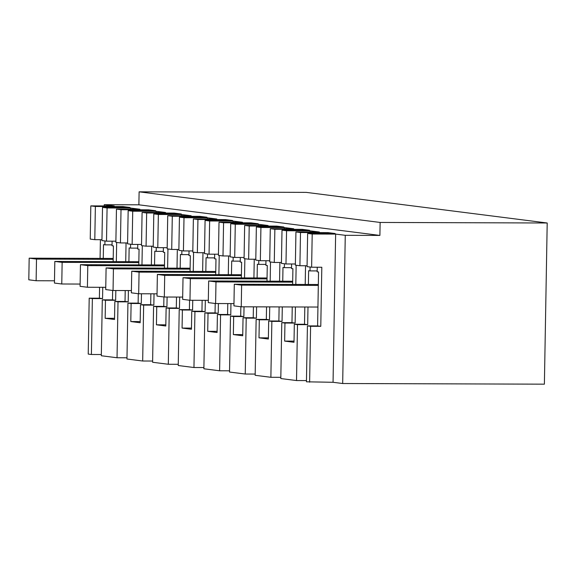 <?xml version="1.0" encoding="UTF-8"?>
<svg xmlns="http://www.w3.org/2000/svg" width="576" height="576" viewBox="0 0 576 576"><rect width="100%" height="100%" fill="white"/><g stroke="black" fill="none" stroke-linecap="round" stroke-linejoin="round"><path stroke-width="0.86" d="M89.201 298.174L88.222 354.089L91.397 354.492L92.369 298.577L89.201 298.174L99.389 298.21L99.576 287.287M92.369 298.577L102.557 298.613L99.389 298.21M90.814 205.891L95.371 206.467L94.795 239.666L90.23 239.09L90.814 205.891L114.242 205.97L104.242 204.696L138.881 204.811L379.901 235.426L380.131 222.451L547.2 222.991L306.18 192.37L139.111 191.83L138.881 204.811M100.08 258.401L100.411 239.688M117.036 357.746L118.015 301.831L114.84 301.428L114.523 319.486L105.156 318.298L105.466 300.24L102.298 299.837L101.318 355.752L117.036 357.746L126.986 357.782M91.397 354.492L101.34 354.521M309.614 382.212L310.594 326.297L307.418 325.894L306.446 381.809L333.05 382.291L342.677 383.515L544.385 384.17L547.2 222.991M296.518 380.549L297.497 324.634L294.322 324.23L294.012 342.288L284.638 341.093L284.954 323.042L281.779 322.639L280.807 378.554L296.518 380.549L306.468 380.585M270.878 377.294L271.858 321.379L268.682 320.976L268.373 339.026L263.686 338.436L258.998 337.838L259.315 319.788L256.14 319.385L255.161 375.3L270.878 377.294L280.829 377.323M245.239 374.033L246.218 318.118L243.043 317.714L242.726 335.772L233.359 334.584L233.669 316.526L230.501 316.123L229.522 372.038L245.239 374.033L255.182 374.069M219.6 370.778L220.572 314.863L217.404 314.46L217.087 332.518L207.713 331.322L208.03 313.272L204.862 312.869L203.882 368.784L219.6 370.778L229.543 370.807M193.961 367.524L194.933 311.609L191.765 311.206L191.448 329.256L182.074 328.068L182.39 310.01L179.215 309.607L178.243 365.522L193.961 367.524L203.904 367.553M168.314 364.262L169.294 308.347L166.126 307.944L165.809 326.002L156.434 324.806L156.751 306.756L153.576 306.353L152.604 362.268L168.314 364.262L178.265 364.298M142.675 361.008L143.654 305.093L140.479 304.69L140.17 322.74L135.482 322.15L130.795 321.552L131.112 303.494L127.937 303.091L126.965 359.006L142.675 361.008L152.626 361.037M102.557 298.613L102.758 287.302M103.262 258.408L103.5 244.663L104.89 244.843L104.962 240.962M309.974 231.998L309.996 230.832L319.363 232.027L295.934 231.948L300.499 232.531L299.916 265.73L295.358 265.147L295.934 231.948M310.594 326.297L320.782 326.333L321.811 267.25L311.623 267.214L312.206 234.014L307.642 233.438L335.146 233.525L328.003 232.618L300.499 232.531M312.206 234.014L335.635 234.094L345.269 235.318L379.901 235.426M130.493 209.196L130.507 208.037L107.078 207.958L102.514 207.374L130.025 207.468L122.882 206.561L95.371 206.467M130.507 208.037L139.882 209.225L116.453 209.146L121.018 209.729L120.434 242.928L115.87 242.345L116.453 209.146M156.132 212.45L156.154 211.291L132.718 211.212L128.16 210.636L155.664 210.722L148.522 209.815L121.018 209.729M156.154 211.291L165.521 212.479L142.092 212.407L146.657 212.983L146.074 246.182L141.516 245.606L142.092 212.407M181.771 215.712L181.793 214.546L158.364 214.474L153.799 213.89L181.303 213.984L174.161 213.077L146.657 212.983M181.793 214.546L191.16 215.741L167.731 215.662L172.296 216.245L171.713 249.444L167.155 248.861L167.731 215.662M207.41 218.966L207.432 217.807L184.003 217.728L179.438 217.152L206.942 217.238L199.8 216.331L172.296 216.245M207.432 217.807L216.806 218.995L193.37 218.923L197.935 219.499L197.359 252.698L192.794 252.115L193.37 218.923M233.05 222.221L233.071 221.062L209.642 220.99L205.078 220.406L232.582 220.5L225.439 219.593L197.935 219.499M233.071 221.062L242.446 222.257L219.017 222.178L223.574 222.761L222.998 255.953L218.434 255.377L219.017 222.178M258.696 225.482L258.71 224.323L235.282 224.244L230.717 223.668L258.228 223.754L251.086 222.847L223.574 222.761M258.71 224.323L268.085 225.511L244.656 225.432L249.221 226.015L248.638 259.214L244.073 258.631L244.656 225.432M284.335 228.737L284.357 227.578L260.921 227.498L256.363 226.922L283.867 227.009L276.725 226.102L249.221 226.015M284.357 227.578L293.724 228.766L270.295 228.694L274.86 229.27L274.277 262.469L269.719 261.893L270.295 228.694M309.996 230.832L286.56 230.76L282.002 230.177L309.506 230.27L302.364 229.363L274.86 229.27M104.22 205.934L104.242 204.696M94.795 239.666L101.952 239.695M102.298 299.837L112.486 299.873L112.651 290.455M113.155 261.619L113.429 245.923L112.032 245.75L112.111 241.171M342.677 383.515L345.269 235.318M333.05 382.291L335.635 234.094M307.418 325.894L317.606 325.93L318.55 271.98L317.16 271.807L317.239 267.235M297.497 324.634L307.685 324.67L307.994 307.008M308.383 284.472L308.628 270.72L310.018 270.9L310.082 267.019M281.779 322.639L291.967 322.675L292.241 306.958M292.637 284.422L292.91 268.726L291.521 268.553L291.6 263.974M271.858 321.379L282.046 321.408L282.298 306.929M282.744 281.21L282.982 267.466L284.378 267.638L284.443 263.765M256.14 319.385L266.328 319.414L266.544 306.878M266.998 281.16L267.271 265.471L265.882 265.291L265.961 260.719M246.218 318.118L256.406 318.154L256.601 306.842M257.105 277.956L257.342 264.211L258.732 264.384L258.804 260.503M230.501 316.123L240.689 316.159L240.854 306.742M241.351 277.906L241.632 262.21L240.235 262.037L240.314 257.458M220.572 314.863L230.76 314.899L230.962 303.588M231.466 274.694L231.703 260.95L233.093 261.13L233.165 257.249M204.862 312.869L215.05 312.898L215.208 303.487M215.712 274.644L215.986 258.955L214.596 258.775L214.675 254.203M194.933 311.609L205.121 311.638L205.322 300.326M205.826 271.44L206.064 257.695L207.454 257.868L207.526 253.987M179.215 309.607L189.403 309.643L189.569 300.226M190.073 271.39L190.346 255.694L188.957 255.521L189.036 250.949M169.294 308.347L179.482 308.383L179.676 297.072M180.18 268.186L180.425 254.434L181.814 254.614L181.879 250.733M153.576 306.353L163.764 306.389L163.93 296.971M164.434 268.135L164.707 252.439L163.318 252.259L163.397 247.687M143.654 305.093L153.842 305.122L154.037 293.818M154.541 264.924L154.786 251.179L156.175 251.352L156.24 247.478M127.937 303.091L138.125 303.127L138.29 293.717M138.794 264.874L139.068 249.185L137.678 249.005L137.758 244.433M118.015 301.831L128.203 301.867L128.398 290.556M128.902 261.67L129.139 247.918L130.536 248.098L130.601 244.217M112.054 244.865L104.89 244.843M122.882 206.561L122.861 207.446M294.322 324.23L304.51 324.266L304.812 307.001M305.208 284.458L305.532 265.745M328.003 232.618L327.989 233.503M299.916 265.73L307.08 265.752M317.174 270.922L310.018 270.9M307.642 233.438L307.058 266.638L311.623 267.214M380.131 222.451L139.111 191.83M102.514 207.374L101.938 240.574L106.502 241.157L115.891 241.186M107.078 207.958L106.502 241.157M105.466 300.24L115.654 300.276L115.826 290.513M116.33 261.626L116.669 242.446M114.545 318.326L105.156 318.298M114.84 301.428L125.028 301.464L125.215 290.549M125.726 261.655L126.05 242.942M148.522 209.815L148.507 210.701M120.434 242.928L127.591 242.95M137.693 248.119L130.536 248.098M128.16 210.636L127.577 243.835L132.142 244.411L141.53 244.447M132.718 211.212L132.142 244.411M131.112 303.494L141.3 303.53L141.466 293.774M141.97 264.888L142.308 245.707M140.184 321.581L130.795 321.552M140.479 304.69L150.667 304.718L150.862 293.803M151.366 264.917L151.69 246.204M174.161 213.077L174.146 213.962M146.074 246.182L153.23 246.204M163.332 251.381L156.175 251.352M153.799 213.89L153.216 247.09L157.781 247.673L167.177 247.702M158.364 214.474L157.781 247.673M156.751 306.756L166.939 306.785L167.105 297.029M167.609 268.142L167.947 248.962M165.83 324.842L156.434 324.806M166.126 307.944L176.306 307.98L176.501 297.065M177.005 268.171L177.329 249.458M199.8 216.331L199.786 217.217M171.713 249.444L178.877 249.466M188.971 254.635L181.814 254.614M179.438 217.152L178.862 250.351L183.42 250.927L192.816 250.956M184.003 217.728L183.42 250.927M182.39 310.01L192.578 310.046L192.751 300.29M193.255 271.397L193.586 252.216M191.47 328.097L182.074 328.068M191.765 311.206L201.953 311.234L202.14 300.319M202.644 271.433L202.968 252.72M225.439 219.593L225.425 220.471M197.359 252.698L204.516 252.72M214.61 257.89L207.454 257.868M205.078 220.406L204.502 253.606L209.059 254.189L218.455 254.218M209.642 220.99L209.059 254.189M208.03 313.272L218.218 313.301L218.39 303.545M218.894 274.658L219.226 255.478M217.109 331.351L207.713 331.322M217.404 314.46L227.592 314.496L227.779 303.574M228.283 274.687L228.614 255.974M251.086 222.847L251.064 223.733M222.998 255.953L230.155 255.982M240.25 261.151L233.093 261.13M230.717 223.668L230.141 256.86L234.706 257.443L244.094 257.472M235.282 224.244L234.706 257.443M233.669 316.526L243.857 316.562L244.03 306.806M244.534 277.913L244.865 258.732M242.748 334.613L233.359 334.584M243.043 317.714L253.231 317.75L253.418 306.835M253.922 277.942L254.254 259.229M276.725 226.102L276.71 226.987M248.638 259.214L255.794 259.236M265.896 264.406L258.732 264.384M256.363 226.922L255.78 260.122L260.345 260.698L269.734 260.734M260.921 227.498L260.345 260.698M259.315 319.788L269.496 319.817L269.726 306.886M270.173 281.174L270.511 261.994M268.387 337.867L258.998 337.838M268.682 320.976L278.87 321.005L279.115 306.914M279.569 281.203L279.893 262.49M302.364 229.363L302.35 230.249M274.277 262.469L281.434 262.49M291.535 267.667L284.378 267.638M282.002 230.177L281.419 263.376L285.984 263.959L295.38 263.988M286.56 230.76L285.984 263.959M284.954 323.042L295.142 323.078L295.423 306.972M295.812 284.429L296.15 265.248M294.034 341.129L284.638 341.093M115.654 300.276L112.486 299.873M128.203 301.867L125.028 301.464M320.782 326.333L317.606 325.93M307.685 324.67L304.51 324.266M295.142 323.078L291.967 322.675M282.046 321.408L278.87 321.005M269.496 319.817L266.328 319.414M256.406 318.154L253.231 317.75M243.857 316.562L240.689 316.159M230.76 314.899L227.592 314.496M218.218 313.301L215.05 312.898M205.121 311.638L201.953 311.234M192.578 310.046L189.403 309.643M179.482 308.383L176.306 307.98M166.939 306.785L163.764 306.389M153.842 305.122L150.667 304.718M141.3 303.53L138.125 303.127M113.191 259.351L36.504 259.099L36.122 280.735L28.8 279.806L29.174 258.17L36.504 259.099M113.206 258.444L29.174 258.17M54.482 280.793L36.122 280.735M138.83 262.606L62.143 262.361L61.769 283.99L54.439 283.061L54.821 261.425L62.143 262.361M138.845 261.698L54.821 261.425M80.122 284.054L61.769 283.99M164.47 265.867L87.782 265.615L87.408 287.251L80.078 286.322L80.46 264.686L87.782 265.615M164.491 264.96L80.46 264.686M105.761 287.309L87.408 287.251M190.116 269.122L113.429 268.87L113.047 290.506L105.725 289.577L106.099 267.941L113.429 268.87M190.13 268.214L106.099 267.941M131.4 290.57L113.047 290.506M215.755 272.383L139.068 272.131L138.686 293.767L131.364 292.831L131.738 271.202L139.068 272.131M215.77 271.476L131.738 271.202M157.039 293.825L138.686 293.767M241.394 275.638L164.707 275.386L164.326 297.022L157.003 296.093L157.378 274.457L164.707 275.386M241.409 274.73L157.378 274.457M182.686 297.079L164.326 297.022M267.034 278.892L190.346 278.647L189.972 300.276L182.642 299.347L183.024 277.711L190.346 278.647M267.048 277.985L183.024 277.711M208.325 300.341L189.972 300.276M292.673 282.154L215.986 281.902L215.611 303.538L208.282 302.609L208.663 280.973L215.986 281.902M292.694 281.246L208.663 280.973M233.964 303.595L215.611 303.538M318.319 285.408L241.625 285.156L241.25 306.792L233.928 305.863L234.302 284.227L241.625 285.156M318.334 284.501L234.302 284.227M317.938 307.044L241.25 306.792"/></g></svg>

